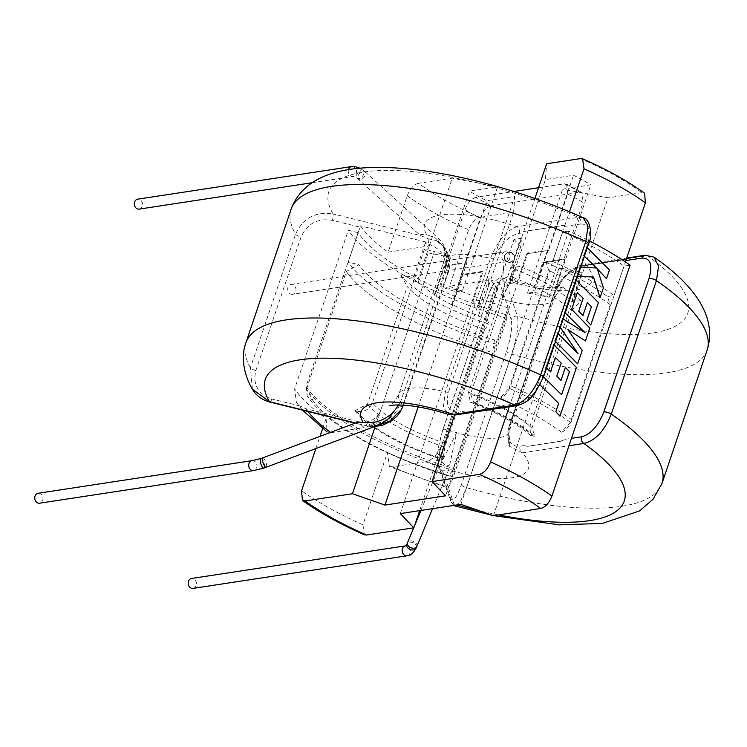<?xml version="1.0" encoding="UTF-8"?>
<svg xmlns="http://www.w3.org/2000/svg" width="747" height="747" viewBox="0 0 747 747"><rect width="100%" height="100%" fill="white"/><g stroke="black" fill="none" stroke-linecap="round" stroke-linejoin="round"><path stroke-width="0.56" stroke-dasharray="3.73 2.8" d="M455.679 414.921A5.024 4.109 81.3 0 0 458.751 412.092L455.539 412.148C448.107 411.111 445.735 404.463 448.424 392.212L493.599 258.742C500.742 243.802 509.295 235.352 519.249 233.372L523.292 232.756L511.462 267.706L519.66 266.455A105.411 32.401 -161.3 0 1 554.862 282.805A105.411 32.401 -161.3 0 1 581.035 300.537L571.744 310.537L531.929 428.171L535.085 436.276L530.603 435.566L529.922 426.332L581.997 272.496L575.377 273.505L559.148 267.846L581.633 272.16A90.985 27.966 18.7 0 1 581.997 272.496M454.55 415.061L514.001 239.432L520.622 238.424L468.556 392.259L470.349 402.175L473.719 402.194L470.554 394.099L510.369 276.455A95.373 29.31 18.7 0 1 546.094 292.731A95.373 29.31 18.7 0 1 571.744 310.537M570.419 422.307A159.372 48.985 18.7 0 0 542.649 404.818A159.372 48.985 18.7 0 0 509.043 388.225L500.117 398.123A149.391 45.912 18.7 0 1 533.928 414.688A149.391 45.912 18.7 0 1 561.492 432.205L570.419 422.307L610.234 304.664L607.386 296.522L614.034 295.504L625.398 261.917M306.531 389.084L346.347 271.441A159.372 48.985 -161.3 0 0 401.316 314.804A159.372 48.985 -161.3 0 0 492.553 352.631L452.729 470.265L448.461 475.671L448.956 476.128C385.816 456.977 326.869 424.94 307.288 396.199L312.937 400.42L306.531 389.084A159.372 48.985 18.7 0 0 361.501 432.438A159.372 48.985 18.7 0 0 452.729 470.265M645.137 255.25A5.024 4.109 -98.7 0 1 647.425 255.689L585.984 265.054C573.117 266.866 562.472 276.418 554.069 293.73L508.894 427.2A58.229 17.9 18.7 0 1 509.109 431.757C507.848 440.926 508.063 445.828 509.771 446.454L522.433 452.822A5.024 4.109 -98.7 0 1 520.127 446.174L516.915 446.22C509.482 445.184 507.11 438.545 509.79 426.294L554.974 292.815C562.117 277.884 570.671 269.424 580.624 267.454A5.024 4.109 -98.7 0 1 583.696 264.615A5.024 4.109 -98.7 0 1 585.984 265.054A88.342 27.153 18.7 0 1 512.199 282.123L506.139 283.16L517.466 316.317A5.024 4.65 -18.9 0 0 511.2 319.613L507.596 309.081L495.765 344.031L494.374 339.96A149.335 45.903 18.7 0 1 410.084 304.879A149.335 45.903 18.7 0 1 358.924 264.746L346.347 271.441M367.449 404.155A95.373 29.31 -161.3 0 0 397.871 426.892A95.373 29.31 -161.3 0 0 444.82 447.117L484.644 329.474A95.373 29.31 18.7 0 1 437.686 309.258A95.373 29.31 18.7 0 1 407.274 286.512L367.449 404.155L354.769 410.822L356.571 411.27C364.022 412.437 369.317 409.664 372.445 402.932L424.511 249.096L434.446 251.562L380.774 410.14L434.455 251.571L450.674 257.229L428.199 252.916A90.985 27.966 18.7 0 1 424.511 249.096M354.769 410.822A105.411 32.401 18.7 0 0 389.103 436.808A105.411 32.401 18.7 0 0 443.008 459.816L444.82 447.117M193.071 588.393A5.024 4.109 81.3 0 0 196.424 584.219A5.024 4.109 81.3 0 0 193.846 578.906A5.024 4.109 81.3 0 0 191.559 578.477M441.066 463.738C441.309 454.671 443.643 443.429 448.069 429.992L493.244 296.512A58.229 17.9 -161.3 0 0 501.816 299.202A58.229 17.9 -161.3 0 0 543.62 304.318A58.229 17.9 -161.3 0 0 554.283 298.286C559.017 290.107 562.22 286.334 563.873 286.96C562.93 286.941 563.406 287.894 552.033 287.688C541.099 287.278 527.83 284.906 512.209 280.583L512.199 282.123L512.125 280.573C511.116 280.881 508.828 284.635 505.28 291.834L501.816 299.183L502.703 295.186C504.832 285.513 505.392 279.892 504.374 278.314L503.908 278.08L502.563 279.938A5.024 4.65 -18.9 0 0 498.781 283.262C496.466 279.023 492.871 283.515 487.996 296.746L442.822 430.216C438.34 444.642 436.827 455.231 438.284 461.982A5.024 4.65 -18.9 0 0 439.395 466.576L456.632 432.69L448.639 469.891L442.588 470.927L441.402 470.18L439.479 465.895L420.944 510.444M432.55 508.67L448.639 469.891A88.342 27.153 -161.3 0 0 522.433 452.822L568.971 445.735M292.619 294.299A5.024 4.109 -98.7 0 1 290.331 293.86A5.024 4.109 -98.7 0 1 287.744 288.557A5.024 4.109 -98.7 0 1 291.106 284.374A5.024 4.109 -98.7 0 1 293.394 284.812A5.024 4.109 -98.7 0 1 295.971 290.125A5.024 4.109 -98.7 0 1 292.619 294.299L506.578 261.683A5.024 4.109 -98.7 0 1 504.29 261.245A5.024 4.109 -98.7 0 1 501.713 255.932A5.024 4.109 -98.7 0 1 505.065 251.758A5.024 4.109 -98.7 0 1 507.353 252.197A5.024 4.109 -98.7 0 1 509.93 257.51A5.024 4.109 -98.7 0 1 506.578 261.683L507.988 261.543L506.914 261.226C506.064 261.291 505.215 260.04 504.374 257.482A5.024 4.977 -4.7 0 1 511.574 252.589A5.024 4.977 -4.7 0 1 512.199 261.17A5.024 4.977 -4.7 0 1 504.374 257.482L504.365 257.052A5.024 4.912 4.5 0 1 512.181 253.392A5.024 4.912 4.5 0 1 507.166 261.861A5.024 4.912 4.5 0 1 504.365 257.052L502.563 279.938L504.879 282.665L506.139 283.16M38.125 493.272A5.024 4.109 -98.7 0 1 40.413 493.711A5.024 4.109 -98.7 0 1 42.99 499.024A5.024 4.109 -98.7 0 1 39.638 503.198M357.094 422.419L356.777 423.288L358.709 424.025L355.152 423.147M357.878 423.801L368.841 426.341L373.407 426.163L376.329 425.426L388.533 418.684M519.249 233.372A5.024 4.109 81.3 0 0 516.943 226.715A88.342 27.153 -161.3 0 0 426.714 234.651L435.492 238.022L443.382 246.37L446.622 259.256L445.315 267.809L447.108 258.182L443.288 246.202L438.508 241.739L436.248 240.515L428.927 239.049L420.337 235.51L333.078 213.931A5.024 1.261 -76.1 0 1 332.322 220.29L360.054 227.153L348.223 262.104L358.924 264.746M139.185 209.104A5.024 4.109 81.3 0 0 142.537 204.93A5.024 4.109 81.3 0 0 139.96 199.617A5.024 4.109 81.3 0 0 137.672 199.178M560.969 380.363L565.404 367.384M550.52 371.707L555.376 357.468M559.923 416.182L576.404 367.487L553.639 344.488L545.889 367.403L546.561 368.019M539.969 384.882L542.892 376.236L561.567 394.715M509.258 406.76L568.719 231.084A171.044 52.57 18.7 0 1 589.458 240.982M606.471 278.659L609.393 270.022L586.628 247.024L583.715 255.651L584.387 256.277M599.981 297.82L603.361 287.838L597.292 268.864M576.749 276.213L577.627 276.25L576.749 276.213L579.877 266.978L596.592 268.042M577.646 363.836L582.146 350.53L567.879 329.576M577.935 353.499L557.486 333.125L554.881 340.837L555.553 341.463M584.91 332.611L562.435 318.511L559.699 326.598L560.306 327.419M590.784 325.01L598.366 302.6L575.61 279.593L564.545 312.274L565.227 312.89M582.931 315.486L587.366 302.498M585.387 340.949L589.756 328.036L571.614 309.37L577.338 292.581M507.596 309.081L508.203 307.885L499.752 283.15L487.315 319.277A92.236 28.349 18.7 0 1 478.425 316.168L478.463 315.766A90.985 27.966 -161.3 0 1 452.28 304.561L451.562 304.664A92.236 28.349 18.7 0 1 434.296 295.084L435.015 294.972A90.985 27.966 -161.3 0 1 418.236 282.329L417.087 282.105L429.338 245.912A92.236 28.349 18.7 0 1 425.529 241.935L425.183 243.261L427.984 243.952C442.056 248.807 447.528 258.331 444.381 272.524L399.206 406.004C392.959 419.44 382.389 424.996 367.496 422.671A5.024 1.261 -76.1 0 1 365.75 425.687M417.087 282.105A92.236 28.349 18.7 0 1 413.352 278.211L425.183 243.261M508.203 307.885A160.633 49.367 18.7 0 1 449.507 286.26L468.612 229.815C471.45 222.783 475.195 218.638 479.826 217.377A148.083 45.511 18.7 0 1 418.451 183.304L452.243 178.15L497.595 186.843L469.49 191.129A92.236 28.349 -161.3 0 0 486.745 200.719L514.851 196.433L513.609 212.232L479.826 217.377M499.752 283.15A92.236 28.349 18.7 0 1 490.676 279.976L449.507 286.26M478.425 316.168L513.609 212.232M495.765 344.031A160.633 49.367 18.7 0 1 348.223 262.104M418.451 183.304C413.829 184.556 410.084 188.702 407.236 195.742L388.132 252.178A160.633 49.367 18.7 0 1 360.418 225.827L360.054 227.153M487.315 319.277L488.949 324.086A105.411 32.401 -161.3 0 1 400.709 275.083L413.352 278.211M462.412 290.798L440.721 286.633L455.605 291.834L462.412 290.798L497.595 186.843M479.667 300.378L472.86 301.414L479.079 307.941L479.667 300.378L514.851 196.433M425.529 241.935L360.418 225.827M388.132 252.178L429.338 245.912M443.008 459.816L442.775 459.134C442.047 455.763 442.803 450.469 445.044 443.251L497.11 289.416A90.985 27.966 18.7 0 1 488.417 286.353L489.033 278.528L479.079 307.941M488.417 286.353L478.463 315.766M452.28 304.561L462.234 275.148A90.985 27.966 18.7 0 1 461.188 274.625L480.293 218.18C483.057 211.233 486.736 207.096 491.311 205.78A78.435 24.109 18.7 0 1 475.96 197.255L513.861 191.484M472.86 301.414L482.823 272.011L462.234 275.148M451.562 304.664L486.745 200.719M475.96 197.255C471.394 198.571 467.725 202.708 464.951 209.664L445.847 266.109A90.985 27.966 18.7 0 1 444.969 265.558L465.558 262.421L455.605 291.834M444.969 265.558L435.015 294.972M434.296 295.084L469.49 191.129M418.236 282.329L428.199 252.916M440.721 286.633L450.674 257.229M429.301 245.903L452.243 178.15M365.46 422.167C372.949 420.925 378.057 416.919 380.774 410.14A80.695 24.8 -161.3 0 0 380.783 410.159L380.466 410.99C376.04 420.654 370.624 426.22 364.219 427.686A98.259 30.197 18.7 0 1 358.411 421.71L367.496 422.671M400.709 275.083L407.274 286.512M484.644 329.474L488.949 324.086M497.11 289.416L495.821 285.634A80.695 24.8 18.7 0 1 495.793 285.625L489.033 278.528M495.793 285.625L442.112 444.213A80.695 24.8 -161.3 0 0 442.14 444.222C439.871 451.225 438.676 457.407 438.545 462.757L439.171 466.548A98.259 30.197 18.7 0 1 425.594 461.767C431.981 460.311 437.397 454.746 441.841 445.063L495.821 285.634M348.475 169.644A5.024 4.109 81.3 0 0 350.857 176.049A5.024 4.109 81.3 0 0 353.144 176.488L357.253 178.29A5.024 2.932 126.7 0 0 357.309 178.328A5.024 2.932 126.7 0 0 362.64 175.975A5.024 2.932 126.7 0 0 363.257 170.241A5.024 2.932 126.7 0 0 363.201 170.204A5.024 2.932 126.7 0 0 357.869 172.548A5.024 2.932 126.7 0 0 357.253 178.29L358.317 179.168A5.024 2.951 132.3 0 0 358.504 179.308A5.024 2.951 132.3 0 0 358.877 179.513A5.024 2.951 132.3 0 0 364.237 177.02A5.024 2.951 132.3 0 0 365.078 171.735A5.024 2.951 132.3 0 0 364.891 171.595A5.024 2.951 132.3 0 0 364.517 171.39A5.024 2.951 132.3 0 0 359.158 173.883A5.024 2.951 132.3 0 0 358.317 179.168L420.337 235.51C419.777 234.418 421.896 234.128 426.714 234.651M428.927 239.049A5.024 1.261 -76.1 0 1 427.984 243.952M465.558 262.421L466.912 262.897L445.847 266.109M581.035 300.537L572.837 301.788L608.021 197.834L562.668 189.14L590.802 184.854A92.236 28.349 -161.3 0 0 573.537 175.265L545.403 179.56L546.645 163.761M493.403 515.682L575.377 273.505M626.285 259.312L585.088 265.587A92.236 28.349 18.7 0 1 585.181 265.68L584.668 266.838L580.624 267.454M585.181 265.68L626.406 259.396M554.974 292.815A5.024 1.541 -161.3 0 0 554.05 293.338C559.886 279.602 563.341 277.968 567.216 273.71C572.706 268.593 578.206 265.568 583.696 264.615L626.705 258.06M563.976 258.957A90.985 27.966 18.7 0 1 564.844 259.508L544.246 262.645L542.892 262.169L563.976 258.957L583.08 202.512A90.985 27.966 -161.3 0 0 567.739 193.996L548.634 250.441A90.985 27.966 18.7 0 0 547.588 249.918L537.635 279.331A90.985 27.966 -161.3 0 0 511.434 268.108L521.387 238.704L520.771 246.529L514.001 239.432M510.369 276.455L519.66 266.455M509.043 388.225L548.858 270.591L546.01 262.44L552.659 261.431L564.732 225.155A160.633 49.367 18.7 0 1 564.909 225.23L523.712 231.514L523.292 232.756L523.507 231.439A92.236 28.349 18.7 0 1 523.712 231.514L534.889 198.487M564.489 226.472L580.69 224.007A5.024 4.109 81.3 0 0 578.383 217.349L516.943 226.715C506.727 230.001 497.913 240.571 490.508 258.434L445.324 391.904L443.354 407.358L448.564 414.436M564.732 225.155L523.507 231.439M520.622 238.424A90.985 27.966 18.7 0 1 521.387 238.704M473.719 402.194A105.411 32.401 18.7 0 1 535.085 436.276M448.424 392.212A5.024 1.541 -161.3 0 1 445.324 391.904A58.229 17.9 -161.3 0 0 409.459 388.384A58.229 17.9 -161.3 0 0 398.795 394.416A58.229 17.9 -161.3 0 0 400.131 401.298A58.229 17.9 -161.3 0 0 402.838 404.874L448.013 271.404L449.059 258.257L443.587 246.575L436.248 240.515M398.599 405.406L400.131 401.316L398.459 404.949M583.211 217.779L578.383 217.349A189.495 58.238 18.7 0 0 391.157 170.428A189.495 58.238 18.7 0 0 333.078 213.931C315.374 211.345 302.88 218.096 295.588 234.194L250.413 367.664L252.383 389.196M364.34 534.796L362.958 524.842L387.422 452.561L389.364 466.492L447.061 487.679C448.882 487.231 450.964 483.654 453.326 476.95L506.998 318.362L505.738 314.664A160.754 49.405 18.7 0 1 358.056 232.662L305.99 386.498L307.288 396.19M358.056 232.662L348.317 230.253L294.645 388.842L296.391 402.306L299.864 405.948L271.833 399.01C257.92 394.117 252.598 384.621 255.847 370.54L301.022 237.07C307.11 223.652 317.55 218.059 332.322 220.29M580.69 224.007C589.103 223.876 591.428 230.664 587.665 244.4L542.49 377.87C536.832 391.904 529.399 400.187 520.192 402.726L503.805 405.219L499.192 407.003L465.96 412.073L462.29 411.55L458.751 412.092M568.719 231.084L562.687 232.009L510.621 385.844C508.035 392.362 504.533 396.461 500.117 398.123M271.833 399.01A5.024 1.261 -76.1 0 1 269.854 402.054M358.411 421.71L305.859 408.712L299.864 405.948M462.29 411.55L466.156 412.148L499.369 407.078A153.48 47.173 -161.3 0 0 499.192 407.003M517.12 405.556A5.024 4.109 81.3 0 0 520.192 402.726M506.998 318.362A171.044 52.57 18.7 0 1 348.317 230.253M562.687 232.009A160.754 49.405 18.7 0 1 624.062 266.081L630.085 265.166M505.738 314.664L453.662 468.5C451.421 474.681 449.694 477.072 448.461 475.671A149.391 45.912 18.7 0 1 312.937 400.42M561.492 432.205C565.918 430.524 569.419 426.434 571.987 419.917L624.062 266.081M564.844 259.508L554.89 288.912A90.985 27.966 -161.3 0 1 571.679 301.564L581.633 272.16M445.576 495.831L527.55 253.653L526.99 253.056L547.588 249.918M527.55 253.653L548.634 250.441M315.841 448.639L320.005 436.36M322.639 428.582L326.056 418.488A171.044 52.57 18.7 0 1 294.645 388.842M330.529 432.401A153.48 47.173 -161.3 0 0 330.996 432.746L364.219 427.686M330.996 432.746L327.186 431.962L326.056 418.488M512.125 280.573A5.024 4.912 4.5 0 0 504.374 278.314L503.908 278.08C501.256 277.567 497.698 283.711 493.244 296.512A5.024 1.541 -161.3 0 0 487.987 296.363L487.987 296.363A5.024 1.541 -161.3 0 0 487.996 296.746M442.822 430.216A5.024 1.541 -161.3 0 1 442.803 429.842L442.803 429.842A5.024 1.541 -161.3 0 1 448.069 429.992A58.229 17.9 18.7 0 0 456.632 432.672A58.229 17.9 18.7 0 0 498.445 437.798A58.229 17.9 18.7 0 0 509.109 431.757L554.283 298.286A58.229 17.9 -161.3 0 0 554.069 293.73A5.024 1.541 -161.3 0 1 554.05 293.338L508.875 426.808A5.024 1.541 18.7 0 0 508.894 427.2L509.762 446.445L507.25 437.891C506.718 437.219 507.26 433.521 508.875 426.808L508.875 426.808A5.024 1.541 18.7 0 1 509.79 426.294M654.092 257.164L647.425 255.689A189.495 58.238 -161.3 0 1 673.477 327.186A189.495 58.238 -161.3 0 1 517.466 316.317C518.96 324.385 517.017 337 511.639 354.153L466.455 487.632L460.413 501.536L455.409 506.064M454.475 505.327L442.588 470.927M439.171 466.548L450.702 498.333C453.018 502.451 456.594 497.904 461.431 484.7L506.606 351.221C511.079 336.916 512.61 326.374 511.2 319.613M494.374 339.96L492.553 352.631M450.702 498.333A5.024 4.65 -18.9 0 0 450.693 501.19L438.274 464.83C436.547 454.559 437.546 456.128 438.498 446.865L442.803 429.842L487.987 296.363C493.935 279.453 497.791 277.408 503.721 278.015M453.915 505.42L450.693 501.19A5.024 4.65 -18.9 0 0 453.915 504.085A189.495 58.238 18.7 0 0 456.959 504.953M520.127 446.174L523.666 445.632L527.625 446.314L560.866 441.244L565.18 439.301L571.474 438.34M400.28 513.591L482.254 271.413L482.823 272.011M482.254 271.413L461.188 274.625M425.594 461.767L392.371 466.828A153.48 47.173 -161.3 0 0 445.987 486.521M523.666 445.632L527.522 446.22A98.259 30.197 18.7 0 1 527.625 446.314M560.866 441.244A153.48 47.173 -161.3 0 0 560.745 441.16L527.522 446.22M560.745 441.16L565.18 439.301M389.364 466.492L392.371 466.828M538.54 187.721L564.377 183.781A78.435 24.109 18.7 0 1 579.728 192.296L491.311 205.78M579.728 192.296L582.146 192.726L583.08 202.512M460.918 504.346L542.892 262.169M418.161 406.919L466.912 262.897M567.739 193.996L566.553 184.07L564.377 183.781M520.771 246.529L510.817 275.942L510.22 283.505L517.027 282.469L510.817 275.942M517.027 282.469L526.99 253.056M503.805 405.219L499.369 407.078M544.246 262.645L534.292 292.049L527.475 293.095L549.194 297.259L534.292 292.049M549.194 297.259L559.148 267.846M375.199 426.546L380.466 410.99M419.646 510.64L441.841 445.063M610.234 304.664A159.372 48.985 -161.3 0 0 548.858 270.591M531.929 428.171A95.373 29.31 -161.3 0 0 470.554 394.099M546.01 262.44A149.335 45.903 18.7 0 1 607.386 296.522M587.319 247.612L586.628 247.024M586.675 247.014L583.715 255.651L584.406 256.24M580.755 267.024L579.877 266.978M579.924 266.978L576.796 276.203M580.456 158.607A148.083 45.511 18.7 0 1 641.832 192.679L644.586 193.258M641.832 192.679L608.021 197.834M564.909 225.23L569.457 211.803M537.635 279.331L538.354 279.219A92.236 28.349 18.7 0 1 555.609 288.8L590.802 184.854M538.354 279.219L573.537 175.265M552.659 261.431A160.633 49.367 18.7 0 1 614.034 295.504M571.679 301.564L572.837 301.788M527.475 293.095L562.668 189.14M555.609 288.8L554.89 288.912M510.22 283.505L545.403 179.56M543.583 376.824L542.892 376.236M542.938 376.236L540.016 384.873M554.33 345.077L553.639 344.488M553.686 344.479L545.889 367.403M545.926 367.393L546.58 367.991M576.301 280.181L575.61 279.593M575.648 279.583L564.545 312.274M564.592 312.265L565.236 312.862M563.191 318.913L562.435 318.511M562.482 318.502L559.699 326.598M559.746 326.588L560.325 327.373M558.177 333.713L557.486 333.125M557.533 333.125L554.881 340.837M554.918 340.828L555.572 341.426M407.031 555.777A5.024 4.109 81.3 0 0 410.383 551.603A5.024 4.109 81.3 0 0 407.806 546.29A5.024 4.109 81.3 0 0 405.518 545.852M416.163 548.037A5.024 3.688 23.1 0 0 412.111 542.378A5.024 3.688 23.1 0 0 406.928 544.105M416.817 546.496A5.024 3.408 22.6 0 0 412.633 541.127A5.024 3.408 22.6 0 0 411.952 540.977A5.024 3.408 22.6 0 0 407.545 542.639M442.196 461.991A5.024 3.408 22.6 0 0 446.911 465.232A5.024 3.408 22.6 0 0 449.685 465.036M461.431 484.7A5.024 1.541 -161.3 0 0 466.455 487.632A219.609 67.501 -161.3 0 0 621.765 506.27A219.609 67.501 -161.3 0 0 661.973 483.496M707.148 350.026A219.609 67.501 18.7 0 1 666.95 372.8A219.609 67.501 18.7 0 1 511.639 354.153A5.024 1.541 -161.3 0 1 506.606 351.221M252.084 460.656A5.024 4.109 -98.7 0 1 254.372 461.095A5.024 4.109 -98.7 0 1 256.949 466.408A5.024 4.109 -98.7 0 1 253.597 470.582M261.002 458.462A5.024 1.643 -106.6 0 1 262.244 459.162A5.024 1.643 -106.6 0 1 264.382 464.363A5.024 1.643 -106.6 0 1 263.859 468.08M262.748 457.874A5.024 1.447 -110.6 0 1 263.98 458.583A5.024 1.447 -110.6 0 1 264.289 458.975A5.024 1.447 -110.6 0 1 266.455 463.962A5.024 1.447 -110.6 0 1 266.277 467.267M376.329 425.426A5.024 1.447 -110.6 0 1 375.928 426.061M438.508 241.739A5.024 2.951 132.3 0 0 438.265 238.256A5.024 2.951 132.3 0 0 437.705 237.91A5.024 2.951 132.3 0 0 435.492 238.022M312.022 182.754L353.144 176.488A5.024 4.109 81.3 0 0 356.496 172.314A5.024 4.109 81.3 0 0 353.919 167.001A5.024 4.109 81.3 0 0 351.632 166.562M403.399 405.126L448.359 272.3A5.024 1.541 18.7 0 0 448.013 271.404A58.229 17.9 18.7 0 1 445.315 267.828A58.229 17.9 18.7 0 1 443.97 260.946A58.229 17.9 18.7 0 1 454.634 254.904A58.229 17.9 18.7 0 1 490.508 258.434A5.024 1.541 18.7 0 0 493.599 258.742M255.847 370.54A5.024 1.541 18.7 0 1 250.413 367.664A219.609 67.501 18.7 0 1 245.931 342.677M291.115 209.207A219.609 67.501 -161.3 0 0 295.588 234.194A5.024 1.541 18.7 0 0 301.022 237.07M407.236 195.742A160.633 49.367 -161.3 0 0 468.612 229.815M499.145 284.327L498.781 283.262M438.284 461.982L438.545 462.757M356.571 411.27A103.534 31.822 -161.3 0 0 442.775 459.134M533.928 436.453A103.534 31.822 -161.3 0 0 472.562 402.372M355.581 422.989L356.777 423.288M403.184 405.77A5.024 1.541 18.7 0 1 399.206 406.004M443.587 246.585C446.977 249.787 452.421 261.207 448.359 272.3A5.024 1.541 18.7 0 1 444.381 272.524M543.405 377.347A5.024 1.541 18.7 0 1 542.49 377.87M587.665 244.4A5.024 1.541 -161.3 0 0 588.589 243.877M305.99 386.498A160.754 49.405 -161.3 0 0 453.662 468.5M571.987 419.917A160.754 49.405 -161.3 0 0 510.621 385.844M445.044 443.251A90.985 27.966 18.7 0 1 372.445 402.932M464.951 209.664A90.985 27.966 -161.3 0 0 480.293 218.18M468.556 392.259A90.985 27.966 18.7 0 1 529.922 426.332M453.326 476.95A171.044 52.57 18.7 0 1 387.422 452.561M362.958 524.842A171.044 52.57 18.7 0 1 301.592 490.76M305.859 408.712A153.48 47.173 -161.3 0 0 307.895 411.457M498.482 514.907A189.495 58.238 18.7 0 1 479.051 510.677M291.106 284.374L505.065 251.758L511.228 252.159L514.375 256.651L512.517 281.283M360.045 168.215L365.078 171.735L438.265 238.256C444.558 244.764 447.509 251.412 447.108 258.182M443.382 246.37C445.044 246.958 445.24 251.823 443.97 260.946L398.795 394.416C394.089 402.568 390.886 406.34 389.206 405.742M368.841 426.341L374.546 426.584M530.603 435.576C517.736 424.016 497.651 412.886 470.349 402.185M296.382 402.306L302.46 410.112M493.711 515.635L492.553 515.393M414.342 526.308L413.707 527.83M566.553 184.061L582.156 192.726"/><path stroke-width="1.12" d="M407.031 555.777A5.024 4.109 81.3 0 1 404.743 555.338A5.024 4.109 81.3 0 1 402.166 550.025A5.024 4.109 81.3 0 1 405.518 545.852L191.559 578.477A5.024 4.109 81.3 0 0 188.207 582.651A5.024 4.109 81.3 0 0 190.784 587.964A5.024 4.109 81.3 0 0 193.071 588.393L407.031 555.777C410.019 556.02 413.063 553.443 416.163 548.037A5.024 3.688 23.1 0 1 410.99 549.773A5.024 3.688 23.1 0 1 406.928 544.105L407.545 542.639A5.024 3.408 22.6 0 0 411.728 548.009A5.024 3.408 22.6 0 0 412.409 548.167A5.024 3.408 22.6 0 0 416.817 546.496L416.163 548.037M39.638 503.198A5.024 4.109 -98.7 0 1 37.35 502.759A5.024 4.109 -98.7 0 1 34.773 497.455A5.024 4.109 -98.7 0 1 38.125 493.272L252.084 460.656A5.024 4.109 -98.7 0 0 248.732 464.83A5.024 4.109 -98.7 0 0 251.309 470.143A5.024 4.109 -98.7 0 0 253.597 470.582L39.638 503.198M360.045 168.215L354.806 166.525L351.632 166.562L137.672 199.178A5.024 4.109 81.3 0 0 134.32 203.352A5.024 4.109 81.3 0 0 136.897 208.665A5.024 4.109 81.3 0 0 139.185 209.104L312.022 182.754M565.376 367.347L569.447 371.67L561.557 394.752M555.348 357.43L561.184 363.107L556.776 376.124L560.969 380.363L565.414 367.347L569.447 371.67M545.889 367.403L550.52 371.707L555.394 357.43L561.184 363.107M539.969 384.882L558.635 403.389L555.824 411.69L559.97 416.172L576.451 367.477L553.686 344.479M589.458 240.982A171.044 52.57 18.7 0 1 630.085 265.166L551.949 496.036C549.11 503.048 545.385 507.194 540.763 508.464A158.495 48.714 -161.3 0 0 479.387 474.382L432.027 481.61L445.576 495.831L384.938 505.075L418.161 406.919M479.387 474.382C484.009 473.122 487.735 468.976 490.574 461.954L509.258 406.76M597.226 268.789L606.471 278.659L609.44 270.012L586.675 247.014M576.749 276.213L593.491 277.062L599.981 297.82L603.408 287.828L597.264 268.78L606.517 278.65M579.924 266.978L596.592 268.042L583.752 255.642L596.545 268.052M554.881 340.837L577.646 363.836L582.184 350.52L567.841 329.52L585.433 340.94L567.795 329.52M560.306 327.419L577.935 353.499M564.545 312.274L585.004 332.704M587.338 302.47L591.409 306.784L586.731 320.603L590.784 325.01L598.412 302.591L575.648 279.583M577.31 292.553L583.146 298.221L578.738 311.238L582.931 315.486L587.375 302.46L591.409 306.784M644.586 193.258L645.389 202.867L626.285 259.312A160.633 49.367 18.7 0 1 626.406 259.396L625.865 260.554L642.065 258.088A5.024 4.109 -98.7 0 1 645.137 255.25L626.705 258.06M398.459 404.949L396.013 408.758C390.167 416.312 382.511 420.878 373.052 422.485A5.024 1.447 -110.6 0 0 374.387 424.959A5.024 1.447 -110.6 0 0 375.928 426.061C378.355 425.501 382.557 423.045 388.533 418.684L398.805 404.949M373.052 422.485L363.154 422.428C358.345 421.896 356.216 422.186 356.777 423.288M448.564 414.445L453.392 414.482A5.024 4.109 81.3 0 0 455.679 414.921L448.564 414.445C434.717 410.075 422.027 407.199 410.486 405.789L401.326 405.023C395.004 404.911 390.97 405.145 389.206 405.742M376.273 425.939L389.869 421.047L399.981 410.906M363.154 422.428A88.342 27.153 18.7 0 1 453.392 414.482L514.823 405.117C525.328 401.755 533.928 391.671 540.632 374.873L585.816 241.393L588.038 226.08L583.211 217.779C590.261 218.684 592.885 236.024 588.589 243.877L588.589 243.877A5.024 1.541 -161.3 0 0 585.816 241.393A219.609 67.501 -161.3 0 0 331.313 186.433A219.609 67.501 -161.3 0 0 291.115 209.207C304.589 172.94 348.158 165.04 395.639 167.954C450.357 171.054 522.919 190.513 583.211 217.779M355.152 423.147L269.854 402.054A5.024 1.261 -76.1 0 1 269.527 401.699A189.495 58.238 -161.3 0 1 327.606 358.196A189.495 58.238 -161.3 0 1 514.823 405.117A5.024 4.109 81.3 0 0 517.12 405.556C528.979 402.334 531.855 396.143 535.039 392.922L543.405 377.347A5.024 1.541 18.7 0 0 540.632 374.873A219.609 67.501 18.7 0 0 286.138 319.903A219.609 67.501 18.7 0 0 245.931 342.677C241.449 354.218 242.299 371.866 252.393 389.206L269.527 401.699L355.581 422.989M517.12 405.556L455.679 414.921M384.938 505.075L352.463 493.739L305.112 500.957A158.495 48.714 -161.3 0 0 366.488 535.029L364.34 534.796C340.062 524.039 319.417 512.573 302.404 500.397L301.592 490.76L315.841 448.639M320.005 436.36L322.639 428.582M625.398 261.917L625.865 260.554M642.065 258.088C650.469 257.948 652.794 264.746 649.04 278.472L603.865 411.952C598.207 425.986 590.774 434.268 581.568 436.808L571.474 438.34M649.04 278.472A5.024 1.541 18.7 0 1 656.473 280.629L658.546 266.165L654.092 257.164C686.39 279.443 718.941 312.75 707.148 350.026A219.609 67.501 18.7 0 0 656.473 280.629L611.289 414.099A5.024 1.541 -161.3 0 0 603.865 411.952M568.971 445.735L583.874 443.457C595.396 440.665 604.538 430.879 611.289 414.099A219.609 67.501 -161.3 0 1 661.973 483.496L707.148 350.026M492.553 515.393L455.399 506.064L454.475 505.327M498.482 514.907A189.495 58.238 18.7 0 0 583.874 443.457A5.024 4.109 -98.7 0 1 581.568 436.808M366.488 535.029L413.829 527.812L400.28 513.591L460.918 504.346L493.403 515.682L540.763 508.464M513.861 191.484L538.54 187.721M432.027 481.61L454.55 415.061M352.463 493.739L375.199 426.546M302.404 500.397L305.112 500.957M413.829 527.812L419.646 510.64M576.796 276.203L593.491 277.062M593.538 277.062L600.028 297.81M569.457 211.803L584.014 168.785L582.604 158.84L580.456 158.607L546.645 163.761L534.889 198.487M569.494 371.661L561.604 394.743L542.938 376.236M540.016 384.873L558.635 403.389M558.672 403.38L555.824 411.69M555.861 411.69L559.97 416.172M545.926 367.393L550.558 371.707M561.23 363.098L556.776 376.124M556.823 376.115L561.016 380.363M585.433 340.94L589.803 328.026L571.66 309.361L577.356 292.544L583.146 298.221M583.192 298.221L578.738 311.238M578.785 311.238L582.977 315.477M591.456 306.784L586.731 320.603M586.778 320.603L590.83 325.001M564.592 312.265L585.041 332.704L562.482 318.502M560.325 327.373L578.075 353.658L557.533 333.125M554.918 340.828L577.683 363.826M375.928 426.061L263.859 468.08A5.024 1.643 -106.6 0 1 262.608 467.379A5.024 1.643 -106.6 0 1 260.479 462.178A5.024 1.643 -106.6 0 1 261.002 458.462L252.084 460.656M266.277 467.267A5.024 1.447 -110.6 0 1 265.045 466.558A5.024 1.447 -110.6 0 1 264.737 466.165A5.024 1.447 -110.6 0 1 262.57 461.179A5.024 1.447 -110.6 0 1 262.748 457.874L261.002 458.462M490.574 461.954A171.044 52.57 18.7 0 1 551.949 496.036M403.025 405.107A5.024 1.541 18.7 0 1 403.184 405.77L403.399 405.126M351.632 166.562A5.024 4.109 81.3 0 0 348.475 169.644M307.895 411.457A153.48 47.173 -161.3 0 0 330.529 432.401M479.051 510.677A189.495 58.238 18.7 0 1 456.959 504.953M645.389 202.867A160.633 49.367 -161.3 0 0 584.014 168.785M432.55 508.67L416.817 546.496M263.859 468.08L253.597 470.582M245.931 342.677L291.115 209.207M374.546 426.584L382.959 425.071L391.736 420.748L397.18 415.948L399.981 412.325L403.184 405.77M269.854 402.054C262.169 400.047 256.342 395.761 252.383 389.196M543.405 377.347L588.589 243.877M357.094 422.419L262.748 457.874M302.46 410.112L327.186 431.962M661.973 483.496L653.046 499.304L639.609 510.892L602.456 523.395L559.251 524.852L493.711 515.635M453.915 505.42L455.371 506.055M645.137 255.25L654.092 257.164M420.944 510.444L414.342 526.308M413.707 527.83L407.545 542.639M405.518 545.852L406.928 544.105M582.613 158.831C607.143 169.541 627.797 181.017 644.596 193.258"/></g></svg>
